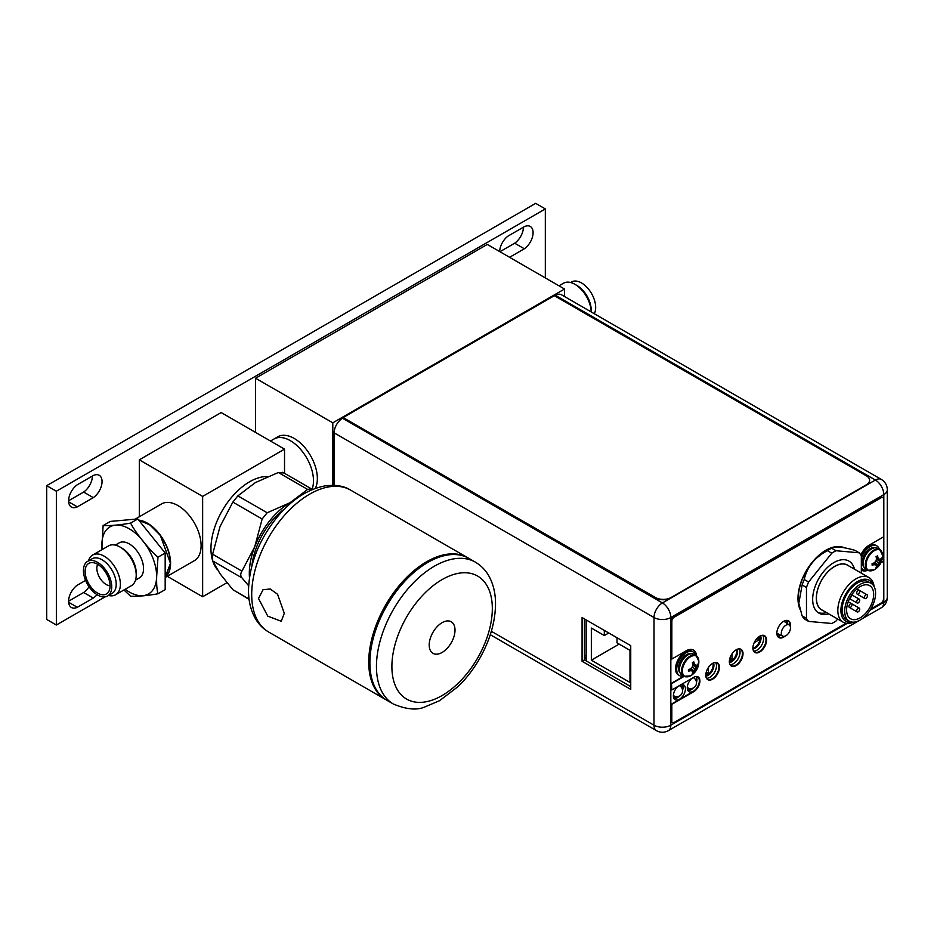 <?xml version="1.0" encoding="UTF-8"?>
<svg xmlns="http://www.w3.org/2000/svg" width="934" height="934" viewBox="0 0 934 934"><rect width="100%" height="100%" fill="white"/><g stroke="black" fill="none" stroke-linecap="round" stroke-linejoin="round"><path stroke-width="1.4" d="M545.328 277.923L545.328 208.924L56.355 491.226L56.355 625.021L105.168 596.838M509.59 257.294L524.336 248.783A13.601 7.857 120 0 0 533.081 232.671A13.601 7.857 120 0 0 530.267 226.448A13.601 7.857 120 0 0 524.336 226.67L508.376 235.882A13.601 7.857 120 0 0 499.643 251.55M93.295 497.647A13.601 7.857 120 0 0 102.051 481.535A13.601 7.857 120 0 0 99.226 475.301A13.601 7.857 120 0 0 93.295 475.523L77.347 484.734A13.601 7.857 120 0 0 68.602 500.846A13.601 7.857 120 0 0 71.416 507.069A13.601 7.857 120 0 0 77.347 506.847L93.295 497.647L83.64 492.066L68.602 500.752M85.601 580.399L77.347 585.163A13.601 7.857 120 0 0 68.602 601.274A13.601 7.857 120 0 0 71.416 607.509A13.601 7.857 120 0 0 77.347 607.287L93.295 598.075A13.601 7.857 120 0 0 96.996 594.654M545.328 208.924L535.672 203.355L46.7 485.657L46.7 619.452L56.355 625.021M46.7 485.657L56.355 491.226M523.425 227.195A13.601 7.857 -60 0 1 514.681 243.214L499.935 251.725M92.396 476.048A13.601 7.857 -60 0 1 83.64 492.066M89.045 586.75A13.601 7.857 -60 0 1 83.64 592.506L68.602 601.192M524.336 248.783L514.681 243.214M68.637 501.827L77.347 506.847M93.295 598.075L83.64 592.506M68.637 602.255L77.347 607.287M255.566 432.407L255.566 378.223L487.303 244.428L564.545 289.026L332.808 422.822L255.566 378.223M332.808 485.33L332.808 422.822M315.283 488.435A32.772 18.925 -120 0 0 317.362 478.57A32.772 18.925 -120 0 0 303.048 445.588A32.772 18.925 -120 0 0 277.795 436.808L273.931 439.038A32.772 18.925 60 0 1 299.184 447.818A32.772 18.925 60 0 1 313.497 480.8A32.772 18.925 60 0 1 312.038 489.276A32.772 18.925 -120 0 0 290.322 440.661A32.772 18.925 -120 0 0 273.931 439.038L270.486 441.023M564.545 296.545L564.545 289.026M584.474 655.259L586.167 656.24M673.823 698.177L676.508 696.624M687.728 690.144L690.413 688.591M586.167 658.528L584.474 657.548M688.253 688.054L687.331 688.591M681.913 684.552L681.913 688.125M674.348 696.087L673.426 696.624M586.167 660.875L586.167 619.931M617 637.735L617 642.861L629.983 650.356L629.983 682.462L591.339 660.175L591.339 628.068L604.321 635.552L604.321 630.415M608.77 632.983L604.321 635.552M619.149 644.11L591.339 660.175M752.956 648.92A8.196 4.728 120 0 0 761.047 638.109A8.196 4.728 120 0 0 760.591 635.774M760.066 636.019A8.196 4.728 -60 0 1 760.264 637.653A8.196 4.728 -60 0 1 752.909 648.348M756.832 638.622L759.097 637.315L759.097 639.837L754.205 642.662M756.914 638.576L759.097 639.837M729.396 662.533A8.196 4.728 120 0 0 737.486 651.71A8.196 4.728 120 0 0 737.031 649.364M736.506 649.609A8.196 4.728 -60 0 1 736.716 651.267A8.196 4.728 -60 0 1 729.349 661.961M732.023 653.823L732.023 659.556L729.839 660.817L729.839 658.412M729.863 658.318L732.023 659.556M696.916 678.808L696.916 680.104M705.835 676.134A8.196 4.728 120 0 0 713.938 665.323A8.196 4.728 120 0 0 713.471 662.953M712.957 663.21A8.196 4.728 -60 0 1 713.167 664.88A8.196 4.728 -60 0 1 705.789 675.574M708.462 667.413L708.462 673.169L706.279 674.43L706.279 671.978M706.302 671.92L708.462 673.169M822.947 610.532A25.895 14.944 -60 0 1 817.425 590.276A25.895 14.944 -60 0 1 834.634 566.378A25.895 14.944 -60 0 1 848.714 565.864M868.924 577.527L847.523 565.187A25.778 14.874 120 0 0 827.664 572.098A25.778 14.874 120 0 0 816.421 598.04A25.778 14.874 120 0 0 821.757 609.844L843.157 622.196A25.778 14.874 -60 0 1 837.821 610.392A25.778 14.874 -60 0 1 849.064 584.451A25.778 14.874 -60 0 1 868.924 577.527A25.778 14.874 -60 0 1 874.096 586.517M826.532 612.599A30.04 17.337 -60 0 1 817.775 612.377M853.524 622.172A25.778 14.874 -60 0 1 843.157 622.196M852.158 622.114A23.595 13.613 -60 0 1 840.915 610.392A23.595 13.613 -60 0 1 854.832 583.341A23.595 13.613 -60 0 1 873.36 585.361M871.06 583.295L868.503 581.824A21.844 12.609 120 0 0 851.68 587.684A21.844 12.609 120 0 0 842.141 609.68A21.844 12.609 120 0 0 846.671 619.674L849.216 621.145A21.844 12.609 -60 0 1 844.698 611.151A21.844 12.609 -60 0 1 854.225 589.156A21.844 12.609 -60 0 1 871.06 583.295A21.844 12.609 -60 0 1 875.578 593.3A21.844 12.609 -60 0 1 866.051 615.296A21.844 12.609 -60 0 1 849.216 621.145M860.144 617.829A19.112 11.033 120 0 0 872.625 600.982A19.112 11.033 120 0 0 869.694 585.665A19.112 11.033 120 0 0 860.144 586.61A19.112 11.033 120 0 0 847.652 603.469A19.112 11.033 120 0 0 850.582 618.787A19.112 11.033 120 0 0 860.144 617.829M851.703 594.9A1.097 0.63 -60 0 1 851.563 596.009L850.465 597.9A1.097 0.63 -60 0 1 849.578 598.589M859.747 600.223A2.183 1.261 -60 0 1 858.801 602.418A2.183 1.261 -60 0 1 857.12 603.002A2.183 1.261 -60 0 1 856.665 601.998A2.183 1.261 -60 0 1 857.622 599.803A2.183 1.261 -60 0 1 859.303 599.219A2.183 1.261 -60 0 1 859.747 600.223M859.747 609.143A2.183 1.261 -60 0 1 858.801 611.338A2.183 1.261 -60 0 1 857.12 611.922A2.183 1.261 -60 0 1 856.665 610.918A2.183 1.261 -60 0 1 857.622 608.723A2.183 1.261 -60 0 1 859.303 608.139A2.183 1.261 -60 0 1 859.747 609.143M852.03 604.683A2.183 1.261 -60 0 1 851.072 606.878A2.183 1.261 -60 0 1 849.391 607.462A2.183 1.261 -60 0 1 848.936 606.47A2.183 1.261 -60 0 1 849.893 604.263A2.183 1.261 -60 0 1 851.574 603.679A2.183 1.261 -60 0 1 852.03 604.683M859.747 591.304A2.183 1.261 -60 0 1 858.801 593.499A2.183 1.261 -60 0 1 857.12 594.082A2.183 1.261 -60 0 1 856.665 593.078A2.183 1.261 -60 0 1 857.622 590.883A2.183 1.261 -60 0 1 859.303 590.3A2.183 1.261 -60 0 1 859.747 591.304M867.476 595.752A2.183 1.261 -60 0 1 866.519 597.958A2.183 1.261 -60 0 1 864.837 598.542A2.183 1.261 -60 0 1 864.382 597.538A2.183 1.261 -60 0 1 865.339 595.343A2.183 1.261 -60 0 1 867.021 594.76A2.183 1.261 -60 0 1 867.476 595.752M777.87 633.801L777.87 636.171M786.171 622.815L786.171 620.409M781.349 633.1A6.445 3.724 -60 0 1 784.268 626.516A6.445 3.724 -60 0 1 789.288 624.986A6.445 3.724 -60 0 1 790.468 627.835A6.445 3.724 -60 0 1 787.759 634.221A6.445 3.724 -60 0 1 782.855 636.136A6.445 3.724 -60 0 1 781.349 633.1M490.28 634.711L656.45 730.645A11.908 6.877 -60 0 1 653.987 725.193L654.01 617.526A11.908 6.877 -60 0 1 662.428 602.944L875.391 480.029A11.908 6.877 -60 0 1 881.346 479.446L561.474 294.77A11.908 6.877 120 0 0 555.52 295.354L554.644 295.856M334.115 485.376L334.127 432.839A11.908 6.877 120 0 1 342.556 418.257L343.455 417.743L655.528 597.912A10.928 6.304 0 0 0 670.974 597.912L866.413 485.131A10.928 6.304 0 0 0 869.612 480.671A10.928 6.304 0 0 0 869.612 480.496M582.08 617.572L630.742 645.663L630.742 689.374L582.069 661.284L582.08 617.572M691.802 678.434A8.523 4.915 120 0 0 687.284 687.774A8.523 4.915 120 0 0 689.047 691.685A8.523 4.915 120 0 0 695.62 689.397A8.523 4.915 120 0 0 699.332 680.828A8.523 4.915 120 0 0 697.57 676.916A8.523 4.915 120 0 0 696.017 676.52M677.897 686.467A8.523 4.915 120 0 0 673.379 695.807A8.523 4.915 120 0 0 675.142 699.706A8.523 4.915 120 0 0 681.715 697.418A8.523 4.915 120 0 0 685.428 688.848A8.523 4.915 120 0 0 683.665 684.949A8.523 4.915 120 0 0 680.921 684.715M753.411 650.718A9.398 5.429 120 0 0 754.66 652.002A9.398 5.429 120 0 0 761.899 649.492A9.398 5.429 120 0 0 765.997 640.035A9.398 5.429 120 0 0 764.047 635.727A9.398 5.429 120 0 0 762.319 635.295M729.851 664.319A9.398 5.429 120 0 0 731.1 665.603A9.398 5.429 120 0 0 738.339 663.082A9.398 5.429 120 0 0 742.437 653.625A9.398 5.429 120 0 0 740.487 649.328A9.398 5.429 120 0 0 738.759 648.885M706.291 677.909A9.398 5.429 120 0 0 707.54 679.193A9.398 5.429 120 0 0 714.779 676.683A9.398 5.429 120 0 0 718.876 667.226A9.398 5.429 120 0 0 716.927 662.918A9.398 5.429 120 0 0 715.199 662.486M789.931 625.675A9.398 5.429 120 0 0 789.942 625.138A9.398 5.429 120 0 0 788.004 620.841A9.398 5.429 120 0 0 786.265 620.398M777.357 635.832A9.398 5.429 120 0 0 778.606 637.116A9.398 5.429 120 0 0 783.778 636.358M696.204 676.531A8.523 4.915 -60 0 1 696.939 679.438A8.523 4.915 -60 0 1 696.472 682.392M693.215 688.019A8.523 4.915 -60 0 1 688.019 690.693M682.299 684.552A8.523 4.915 -60 0 1 683.034 687.471A8.523 4.915 -60 0 1 682.579 690.401M679.298 696.064A8.523 4.915 -60 0 1 674.114 698.714M762.704 635.307A9.398 5.429 -60 0 1 763.603 638.646A9.398 5.429 -60 0 1 760.264 647.227A9.398 5.429 -60 0 1 753.61 651.045M739.144 648.908A9.398 5.429 -60 0 1 740.043 652.247A9.398 5.429 -60 0 1 736.704 660.817A9.398 5.429 -60 0 1 730.061 664.634M715.584 662.498A9.398 5.429 -60 0 1 716.483 665.849A9.398 5.429 -60 0 1 713.144 674.418A9.398 5.429 -60 0 1 706.501 678.236M786.65 620.421A9.398 5.429 -60 0 1 787.549 623.76A9.398 5.429 -60 0 1 787.549 623.784M780.941 635.248A9.398 5.429 -60 0 1 777.567 636.147M630.742 686.618L584.474 659.894L584.474 618.95M584.474 659.894L582.069 661.284M837.646 619.009L836.023 621.028A43.151 24.914 -60 0 1 831.774 623.48L808.599 621.414A43.151 24.914 -60 0 1 807.478 619.978A43.151 24.914 -60 0 1 806.474 618.39L806.474 587.486A43.151 24.914 -60 0 1 808.599 582.01L831.774 553.185A43.151 24.914 -60 0 1 836.023 550.733L859.198 552.8A43.151 24.914 -60 0 1 860.331 554.236A43.151 24.914 -60 0 1 861.323 555.823L861.323 573.149M854.493 569.203A30.04 17.349 120 0 0 848.924 561.089A30.04 17.349 120 0 0 825.773 569.133A30.04 17.349 120 0 0 812.662 599.371A30.04 17.349 120 0 0 818.885 613.124A30.04 17.349 120 0 0 828.75 613.883M859.198 552.8L854.844 550.289C842.164 546.74 834.447 546.051 831.669 548.223A43.151 24.914 120 0 0 829.544 549.355A43.151 24.914 120 0 0 827.419 550.675C814.752 557.423 807.023 567.031 804.244 579.5A43.151 24.914 120 0 0 802.119 584.976L798.815 603.306L802.119 615.88A43.151 24.914 120 0 0 803.123 617.467A43.151 24.914 120 0 0 804.244 618.892L808.599 621.414M798.815 603.306L798.675 602.302A38.236 22.077 120 0 1 825.399 550.978A38.236 22.077 120 0 1 829.45 548.994L832.696 547.698L831.669 548.223L836.023 550.733M831.774 553.185L827.419 550.675M804.244 579.5L808.599 582.01M806.474 587.486L802.119 584.976M802.119 615.88L806.474 618.39M343.455 417.381L554.341 295.681L866.413 475.85A10.928 6.304 180 0 1 869.612 480.309A10.928 6.304 180 0 1 866.413 484.769L670.974 597.562A10.928 6.304 180 0 1 655.528 597.55L343.455 417.743M872.846 563.319L873.524 564.37L872.111 565.187L872.111 563.494A16.228 9.375 180 0 0 874.037 562.968A15.948 12.574 144.9 0 0 875.882 561.136A15.948 12.574 95.1 0 0 876.547 558.625A16.228 9.375 60 0 0 876.034 556.699L877.505 555.847A16.228 9.375 -120 0 1 878.018 557.773A15.948 3.374 -141.2 0 1 879.186 559.232A15.948 3.374 -158.8 0 0 880.529 559.232A16.228 9.375 180 0 0 881.427 558.112L881.474 558.929A16.263 9.387 -0 0 0 882.537 555.59A16.263 9.387 -0 0 0 882.537 555.461A11.652 6.725 120 0 0 882.537 555.216L879.746 549.554L877.575 548.305A11.967 6.912 120 0 0 868.363 551.515A11.967 6.912 120 0 0 863.144 563.552A11.967 6.912 120 0 0 865.62 569.028L867.779 570.277A11.967 6.912 -60 0 1 865.304 564.801A11.967 6.912 -60 0 1 870.523 552.753A11.967 6.912 -60 0 1 879.746 549.554A11.967 6.912 -60 0 1 881.381 551.258M874.084 569.857L874.084 569.857A11.652 6.725 -60 0 1 866.063 564.977A11.652 6.725 120 0 1 874.189 550.768A11.652 6.725 120 0 1 882.537 555.216A16.263 16.263 0 0 1 874.084 569.857L867.779 570.277A14.967 8.639 120 0 1 861.802 570.289A14.967 8.639 120 0 1 861.323 569.973M878.018 557.773L879.186 559.232M876.244 557.423L877.505 557.481L877.505 555.847M876.512 558.462L878.415 558.789M873.885 563.027L875.111 564.51L874.037 564.673A15.948 3.374 21.2 0 0 875.882 564.953A15.948 3.374 38.8 0 1 876.547 566.121A16.228 9.375 60 0 1 876.034 567.452L877.505 566.599A16.228 9.375 -120 0 0 878.018 565.268A15.948 12.574 -84.9 0 0 879.186 563.05A15.948 12.574 -35.1 0 0 880.529 560.925A16.228 9.375 0 0 0 881.427 559.805L878.415 562.607L877.505 566.599M874.201 562.84L877.481 566.646M874.714 562.361L878.018 565.268M875.882 561.136L879.186 563.05M876.361 559.513L880.529 560.925M876.512 558.836L881.427 559.805M881.474 558.929L881.451 559.77M872.111 565.187A16.228 9.375 0 0 0 874.037 564.673M875.882 564.953L875.111 564.51M861.323 558.042A13.66 7.881 -60 0 1 876.886 545.946A13.66 7.881 -60 0 1 879.326 549.309M867.359 570.032A13.66 7.881 -60 0 1 863.226 569.6A13.66 7.881 -60 0 1 861.323 567.58M876.886 545.946L875.718 545.281A13.66 7.881 120 0 0 860.996 555.251M861.323 568.397A13.66 7.881 120 0 0 862.07 568.934L863.226 569.6M689.152 669.328L689.829 670.379L688.416 671.196L688.416 669.503A16.228 9.375 180 0 0 690.354 668.977A15.948 12.574 144.9 0 0 692.199 667.145A15.948 12.574 95.1 0 0 692.865 664.634A16.228 9.375 60 0 0 692.339 662.708L693.81 661.856A16.228 9.375 -120 0 1 694.324 663.782A15.948 3.374 -141.2 0 1 695.503 665.241A15.948 3.374 -158.8 0 0 696.834 665.241A16.228 9.375 180 0 0 697.733 664.121L697.791 664.938A16.263 9.387 -0 0 0 698.854 661.599A16.263 9.387 -0 0 0 698.842 661.47A11.652 6.725 120 0 0 698.842 661.225L696.052 655.563L693.892 654.314A11.967 6.912 120 0 0 684.669 657.513A11.967 6.912 120 0 0 679.45 669.561A11.967 6.912 120 0 0 681.925 675.037L684.085 676.286A11.967 6.912 -60 0 1 681.61 670.81A11.967 6.912 -60 0 1 686.829 658.762A11.967 6.912 -60 0 1 696.052 655.563A11.967 6.912 -60 0 1 697.686 657.267M690.389 675.866L690.389 675.866A11.652 6.725 -60 0 1 682.369 670.986A11.652 6.725 120 0 1 690.506 656.777A11.652 6.725 120 0 1 698.842 661.225A16.263 16.263 0 0 1 690.389 675.866L684.085 676.286A11.967 6.912 -60 0 0 686.385 676.835M694.324 663.782L695.503 665.241M692.561 663.432L693.81 663.49L693.81 661.856M692.818 664.471L694.733 664.798M690.191 669.036L691.429 670.519L690.354 670.682A15.948 3.374 21.2 0 0 692.199 670.962A15.948 3.374 38.8 0 1 692.865 672.13A16.228 9.375 60 0 1 692.339 673.461L693.81 672.608A16.228 9.375 -120 0 0 694.324 671.277A15.948 12.574 -84.9 0 0 695.503 669.059A15.948 12.574 -35.1 0 0 696.834 666.934A16.228 9.375 0 0 0 697.733 665.814L694.733 668.616L693.81 672.608M690.506 668.837L693.787 672.655M691.02 668.37L694.324 671.277M692.199 667.145L695.503 669.059M692.666 665.522L696.834 666.934M692.818 664.845L697.733 665.814M697.791 664.938L697.756 665.779M688.416 671.196A16.228 9.375 0 0 0 690.354 670.682M692.199 670.962L691.429 670.519M683.676 676.041A13.66 7.881 -60 0 1 679.532 675.609A13.66 7.881 -60 0 1 676.706 669.351A13.66 7.881 -60 0 1 682.672 655.61A13.66 7.881 -60 0 1 693.191 651.955A13.66 7.881 -60 0 1 695.632 655.318M693.191 651.955L692.036 651.29A13.66 7.881 120 0 0 681.505 654.944A13.66 7.881 120 0 0 675.551 668.686A13.66 7.881 120 0 0 678.376 674.943L679.532 675.609M697.896 676.8A8.791 5.079 -60 0 1 699.531 680.711A8.791 5.079 -60 0 1 693.308 691.487L671.453 704.096L671.441 720.908A3.281 1.891 120 0 0 672.118 722.414A3.281 1.891 120 0 0 672.328 722.507M881.101 562.28L883.494 561.346L883.482 598.986A3.281 1.891 -60 0 1 881.171 603.002L870.792 608.991M867.406 570.055A14.967 8.639 -60 0 1 861.603 570.172M882.618 497.483A3.281 1.891 120 0 0 882.443 497.355A3.281 1.891 120 0 0 880.797 497.518L673.776 616.989A3.281 1.891 120 0 0 671.464 621.005L671.838 659.054L671.85 621.227A3.281 1.891 -60 0 1 674.161 617.211L881.182 497.74A3.281 1.891 -60 0 1 882.828 497.577A3.281 1.891 -60 0 1 883.506 499.083L883.494 536.898L869.285 545.106A14.967 8.639 120 0 0 860.786 554.936M693.343 649.994A14.967 8.639 -60 0 1 696.204 655.656M683.828 676.123L671.453 683.268L671.838 689.957L671.453 683.268M788.319 620.725A9.667 5.581 -60 0 1 790.141 625.033A9.667 5.581 -60 0 1 790.094 625.967M784.116 636.346A9.667 5.581 -60 0 1 778.664 637.455M764.374 635.61A9.667 5.581 -60 0 1 766.195 639.918A9.667 5.581 -60 0 1 762.097 649.515A9.667 5.581 -60 0 1 754.719 652.341M740.814 649.212A9.667 5.581 -60 0 1 742.635 653.52A9.667 5.581 -60 0 1 738.537 663.117A9.667 5.581 -60 0 1 731.159 665.942M717.254 662.801A9.667 5.581 -60 0 1 719.075 667.109A9.667 5.581 -60 0 1 714.977 676.706A9.667 5.581 -60 0 1 707.598 679.532M846.087 623.247L674.15 722.472A3.281 1.891 -60 0 1 672.503 722.636A3.281 1.891 -60 0 1 671.826 721.141L671.838 704.318L693.693 691.709A8.791 5.079 120 0 0 699.916 680.933A8.791 5.079 120 0 0 698.095 676.905A8.791 5.079 120 0 0 693.693 677.348L671.838 689.957M684.213 676.344L671.838 683.49M696.601 655.925A14.967 8.639 120 0 0 693.53 650.111A14.967 8.639 120 0 0 686.058 650.846L671.838 659.054M880.809 562.887L883.494 561.346M844.394 547.814A39.333 22.708 120 0 0 814.483 559.618A39.333 22.708 120 0 0 797.986 598.472A39.333 22.708 120 0 0 800.158 609.657M790.386 626.912A9.667 5.581 120 0 0 790.526 625.255A9.667 5.581 120 0 0 788.518 620.83A9.667 5.581 120 0 0 781.069 623.422A9.667 5.581 120 0 0 776.854 633.147A9.667 5.581 120 0 0 778.851 637.572A9.667 5.581 120 0 0 785.074 636.124M766.581 640.14A9.667 5.581 120 0 0 764.572 635.715A9.667 5.581 120 0 0 757.124 638.307A9.667 5.581 120 0 0 752.909 648.033A9.667 5.581 120 0 0 754.905 652.457A9.667 5.581 120 0 0 762.354 649.877A9.667 5.581 120 0 0 766.581 640.14M743.02 653.742A9.667 5.581 120 0 0 741.012 649.317A9.667 5.581 120 0 0 733.564 651.909A9.667 5.581 120 0 0 729.349 661.634A9.667 5.581 120 0 0 731.345 666.059A9.667 5.581 120 0 0 738.794 663.467A9.667 5.581 120 0 0 743.02 653.742M719.46 667.343A9.667 5.581 120 0 0 717.452 662.906A9.667 5.581 120 0 0 710.003 665.498A9.667 5.581 120 0 0 705.789 675.224A9.667 5.581 120 0 0 707.785 679.66A9.667 5.581 120 0 0 715.234 677.068A9.667 5.581 120 0 0 719.46 667.343M226.927 582.734L202.643 596.756L167.244 576.313M284.531 449.137L202.643 496.409L139.306 459.832L221.183 412.559L284.531 449.137L284.531 473.316M202.643 496.409L202.643 596.756M139.306 459.832L139.306 516.759M165.178 577.516L194.319 560.692A32.772 18.925 -120 0 0 199.339 534.423A32.772 18.925 -120 0 0 177.927 505.551A32.772 18.925 -120 0 0 161.547 503.928L135.103 519.187M138.722 520.098A32.772 18.925 60 0 1 147.42 523.168A32.772 18.925 60 0 1 168.412 550.733A32.772 18.925 60 0 1 165.178 577.364M267.649 476.55A54.616 31.534 120 0 0 210.956 548.702A54.616 31.534 120 0 0 212.345 559.758M212.847 561.404A54.616 31.534 120 0 0 216.98 569.145M283.341 472.954L278.332 472.499L255.367 482.598L237.878 495.861L232.858 502.095L220.015 526.589L212.637 554.224L212.637 560.914L220.015 573.721L232.858 589.693L249.098 599.383M248.619 585.711L241.929 577.831C240.365 575.869 240.365 573.639 241.929 571.141L254.772 546.659L262.15 519.012L267.171 512.766L290.124 502.667L307.625 489.416L311.419 488.844L312.353 489.568M249.46 577.399A57.733 33.332 -60 0 1 249.308 573.383A57.733 33.332 -60 0 1 254.772 546.659A57.733 33.332 -60 0 1 290.124 502.667A57.733 33.332 -60 0 1 293.685 500.799M284.8 508.715A54.616 31.534 120 0 0 251.876 565.747M386.279 699.916A81.935 47.307 -60 0 1 385.695 699.589A81.935 47.307 -60 0 1 368.732 662.089A81.935 47.307 -60 0 1 404.492 579.629A81.935 47.307 -60 0 1 467.63 557.68A81.935 47.307 -60 0 1 468.203 558.03M263.003 589.681L270.253 589.015L277.561 594.257L284.286 613.334L281.239 621.273L267.766 616.148L258.496 598.449L263.143 589.599M369.887 662.755A81.935 47.307 120 0 0 386.851 700.266L393.424 704.049A81.935 47.307 -60 0 1 376.449 666.549A81.935 47.307 -60 0 1 376.449 666.211A81.935 47.307 -60 0 1 412.349 583.948A81.935 47.307 -60 0 1 475.348 562.14L468.786 558.357A81.935 47.307 120 0 0 405.648 580.306A81.935 47.307 120 0 0 369.887 662.755M455.01 630.111A18.236 10.531 120 0 0 451.227 621.764A18.236 10.531 120 0 0 437.17 626.644A18.236 10.531 120 0 0 429.208 645.009A18.236 10.531 120 0 0 432.991 653.356A18.236 10.531 120 0 0 447.047 648.465A18.236 10.531 120 0 0 455.01 630.111M594.281 313.707A19.988 11.547 60 0 0 595.67 307.449A19.988 11.547 -120 0 0 586.949 287.322A19.988 11.547 -120 0 0 571.538 281.975L570.604 282.512M591.199 311.933L591.199 310.03A19.988 11.547 -120 0 0 577.06 285.547L574.97 284.345A22.941 13.239 -120 0 0 563.506 283.212L558.987 285.816M591.187 311.921A22.941 13.239 -120 0 0 574.97 284.345M107.585 595.997A19.988 11.547 -120 0 1 92.186 590.65A19.988 11.547 -120 0 1 83.453 570.522A19.988 11.547 60 0 1 87.598 561.381A19.988 11.547 60 0 1 102.997 566.728A19.988 11.547 60 0 1 111.73 586.856A19.988 11.547 -120 0 1 107.585 595.997L112.068 593.417A19.988 11.547 60 0 0 116.213 584.264A19.988 11.547 60 0 0 107.48 564.148A19.988 11.547 60 0 0 92.081 558.789L87.598 561.381M88.532 560.832A22.941 13.239 60 0 1 92.688 555.029A22.941 13.239 60 0 1 110.364 561.182A22.941 13.239 60 0 1 120.381 584.264A22.941 13.239 60 0 1 115.629 594.76A22.941 13.239 60 0 1 108.531 595.46M85.122 571.491A17.641 10.181 60 0 1 91.334 562.618A17.641 10.181 60 0 1 103.826 569.81A17.641 10.181 60 0 1 110.072 585.887A17.641 10.181 -120 0 1 108.391 592.144A17.641 10.181 -120 0 1 94.357 590.732A17.641 10.181 -120 0 1 85.122 571.491M110.072 585.781A13.216 7.635 -120 0 1 96.844 568.327A13.216 7.635 60 0 1 97.685 564.334M123.918 589.984L130.62 596.242C137.893 596.522 147.023 595.705 157.998 593.779L165.178 589.634L165.178 553.021L137.8 518.954L110.305 521.417L103.114 525.573L101.818 549.764M137.8 518.954L130.62 523.098C119.424 525.048 110.259 525.865 103.114 525.573M165.178 553.021L157.998 557.178C149.755 550.453 135.045 532.123 130.62 523.098M157.998 593.779C156.865 589.728 156.433 583.878 156.678 576.231L157.998 557.178M115.314 545.117L119.155 542.899A20.209 11.663 60 0 1 134.73 548.316A20.209 11.663 60 0 1 143.556 568.654A20.209 11.663 -120 0 1 139.364 577.901L135.523 580.119M92.688 555.029L108.519 545.888A22.941 13.239 60 0 1 119.996 547.02L121.922 548.141A20.209 11.663 60 0 1 136.212 572.892L136.212 575.122A22.941 13.239 60 0 1 131.46 585.618L115.629 594.76M119.996 547.02A22.941 13.239 60 0 1 136.212 575.122M693.145 677.664A5.791 3.339 -60 0 1 693.81 677.932L693.273 677.582M687.284 687.564L688.031 687.949A5.791 3.339 -60 0 1 687.296 687.296M679.24 685.684A5.791 3.339 -60 0 1 679.917 685.953L679.368 685.614M673.379 695.585L674.138 695.982A5.791 3.339 -60 0 1 673.391 695.316M491.342 631.291L653.987 725.193A11.908 6.877 0 0 0 670.822 725.193A11.908 6.877 60 0 1 668.359 730.645L858.533 620.9M861.732 619.055L881.322 607.742A11.908 6.877 -120 0 0 883.798 602.29A11.908 6.877 0 0 0 887.277 597.433L887.3 489.755A11.908 6.877 180 0 1 883.809 494.623L670.846 617.526A11.908 6.877 180 0 1 654.01 617.526L334.127 432.839M342.556 418.257L662.428 602.944A11.908 6.877 60 0 1 670.846 617.526L670.822 725.193L847.243 623.375M870.009 610.252L883.798 602.29L883.809 494.623A11.908 6.877 -120 0 0 875.391 480.029L555.52 295.354M870.079 570.837A11.967 6.912 -60 0 1 867.779 570.277M867.744 552.192A10.216 5.896 120 0 0 864.067 558.567M874.668 547.791A11.091 6.398 120 0 0 866.495 551.749A11.091 6.398 120 0 0 862.21 562.303A11.091 6.398 120 0 0 863.716 566.763M684.062 658.201A10.216 5.896 120 0 0 680.372 664.576M690.985 653.8A11.091 6.398 120 0 0 682.812 657.758A11.091 6.398 120 0 0 678.516 668.312A11.091 6.398 120 0 0 680.022 672.772M212.637 554.224L241.929 571.141M241.929 577.831L212.637 560.914M232.858 589.693L249.051 599.033M262.15 519.012L232.858 502.095M237.878 495.861L267.171 512.766M307.625 489.416L278.332 472.499M251.701 594.526A81.935 47.307 120 0 0 268.665 632.026C263.166 628.804 258.753 624.356 255.437 618.682C250.767 610.497 248.456 600.959 248.502 590.066C249.39 563.237 259.605 538.136 279.138 514.774C293.194 498.686 308.442 489.066 324.869 485.925C335.633 484.548 344.202 485.949 350.6 490.117A81.935 47.307 120 0 0 287.555 511.972A81.935 47.307 120 0 0 251.701 594.293A81.935 47.307 120 0 0 251.701 594.526M492.323 608.851A71.007 40.991 120 0 0 492.323 608.571A71.007 40.991 -60 0 0 442.237 579.512A71.007 40.991 -60 0 0 391.895 666.257A71.007 40.991 120 0 0 391.895 666.549A71.007 40.991 -60 0 0 441.992 695.608A71.007 40.991 -60 0 0 492.323 608.851M170.362 563.167A32.445 18.727 -120 0 0 147.303 523.367M138.827 520.226L149.884 524.908L160.344 535.392L170.455 563.307L165.178 577.305A32.772 18.925 -120 0 0 170.362 563.436A32.772 18.925 -120 0 0 138.862 520.285M102.215 549.531A38.691 22.346 -120 0 1 101.899 544.604A38.691 22.346 60 0 1 129.266 528.807A38.691 22.346 60 0 1 156.62 576.196A38.691 22.346 -120 0 1 125.156 589.272M682.602 685.136L681.913 684.774M688.031 687.949A5.791 5.791 0 0 0 693.6 687.821A5.791 5.791 0 0 0 693.81 677.932M674.138 695.982A5.791 5.791 0 0 0 679.695 695.853A5.791 5.791 0 0 0 679.917 685.953M849.555 598.636L857.12 603.002M851.738 594.853L859.303 599.219M849.391 607.462L857.12 611.922M851.633 603.714L859.303 608.139M848.224 601.741L851.574 603.679M864.837 598.542L857.12 594.082M856.922 588.922L859.303 590.3M859.362 590.335L867.021 594.76M789.288 624.986L783.859 621.215M782.855 636.136L776.854 633.334M881.322 607.742A11.908 11.908 0 0 0 887.277 597.433M656.45 730.645A11.908 11.908 0 0 0 668.359 730.645M887.3 489.755A11.908 11.908 0 0 0 881.346 479.446M311.419 488.844L282.722 472.265M385.695 699.589L268.665 632.026M467.63 557.68L350.6 490.117M393.424 704.049C406.372 709.42 416.739 710.435 424.515 707.073L439.575 700.687L458.045 686.595C466.136 678.738 473.188 669.643 479.2 659.322C489.813 640.782 495.253 622.383 495.522 604.111C495.569 593.207 493.257 583.668 488.587 575.484C485.26 569.822 480.847 565.374 475.348 562.14"/></g></svg>

